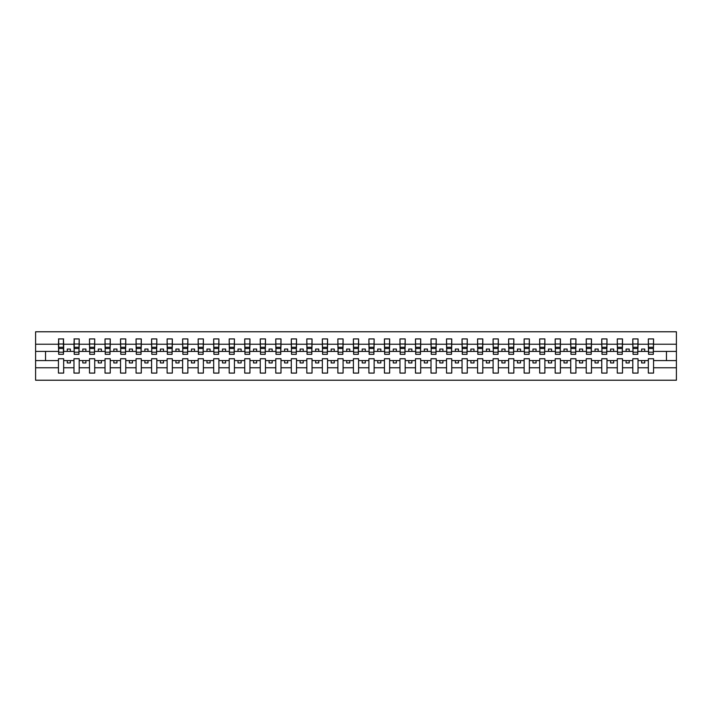 <?xml version="1.0" encoding="UTF-8"?>
<svg xmlns="http://www.w3.org/2000/svg" width="712" height="712" viewBox="0 0 712 712"><rect width="100%" height="100%" fill="white"/><g stroke="black" fill="none" stroke-linecap="round" stroke-linejoin="round"><path stroke-width="1.07" d="M648.338 367.766L638.023 367.766L638.023 358.732L632.808 358.732L632.808 367.766L622.502 367.766L622.502 358.732L617.286 358.732L617.286 367.766L606.98 367.766L606.98 358.732L601.765 358.732L601.765 367.766L591.458 367.766L591.458 358.732L586.243 358.732L586.243 367.766L575.937 367.766L575.937 358.732L570.721 358.732L570.721 367.766L560.406 367.766L560.406 358.732L555.191 358.732L555.191 367.766L544.885 367.766L544.885 358.732L539.669 358.732L539.669 367.766L529.363 367.766L529.363 358.732L524.148 358.732L524.148 367.766L513.841 367.766L513.841 358.732L508.626 358.732L508.626 367.766L498.32 367.766L498.32 358.732L493.104 358.732L493.104 367.766L482.798 367.766L482.798 358.732L477.574 358.732L477.574 367.766L467.268 367.766L467.268 358.732L462.052 358.732L462.052 367.766L451.746 367.766L451.746 358.732L446.531 358.732L446.531 367.766L436.225 367.766L436.225 358.732L431.009 358.732L431.009 367.766L420.703 367.766L420.703 358.732L415.488 358.732L415.488 367.766L405.181 367.766L405.181 358.732L399.966 358.732L399.966 367.766L389.651 367.766L389.651 358.732L384.435 358.732L384.435 367.766L374.129 367.766L374.129 358.732L368.914 358.732L368.914 367.766L358.608 367.766L358.608 358.732L353.392 358.732L353.392 367.766L343.086 367.766L343.086 358.732L337.871 358.732L337.871 367.766L327.565 367.766L327.565 358.732L322.349 358.732L322.349 367.766L312.034 367.766L312.034 358.732L306.819 358.732L306.819 367.766L296.512 367.766L296.512 358.732L291.297 358.732L291.297 367.766L280.991 367.766L280.991 358.732L275.775 358.732L275.775 367.766L265.469 367.766L265.469 358.732L260.254 358.732L260.254 367.766L249.948 367.766L249.948 358.732L244.732 358.732L244.732 367.766L234.426 367.766L234.426 358.732L229.202 358.732L229.202 367.766L218.895 367.766L218.895 358.732L213.68 358.732L213.68 367.766L203.374 367.766L203.374 358.732L198.159 358.732L198.159 367.766L187.852 367.766L187.852 358.732L182.637 358.732L182.637 367.766L172.331 367.766L172.331 358.732L167.115 358.732L167.115 367.766L156.809 367.766L156.809 358.732L151.594 358.732L151.594 367.766L141.279 367.766L141.279 358.732L136.063 358.732L136.063 367.766L125.757 367.766L125.757 358.732L120.542 358.732L120.542 367.766L110.235 367.766L110.235 358.732L105.02 358.732L105.02 367.766L94.714 367.766L94.714 358.732L89.498 358.732L89.498 367.766L79.192 367.766L79.192 358.732L73.977 358.732L73.977 367.766L63.662 367.766L63.662 358.732L58.446 358.732L58.446 367.766L35.6 367.766L35.6 380.217L676.4 380.217L676.4 367.766L653.554 367.766L653.554 373.079L648.338 373.079L648.338 360.592L641.628 360.592L641.628 362.951L644.734 362.951L644.734 360.592M653.554 367.766L653.554 358.732L648.338 358.732L648.338 360.592M632.808 367.766L632.808 373.079L638.023 373.079L638.023 367.766M617.286 367.766L617.286 373.079L622.502 373.079L622.502 367.766M601.765 367.766L601.765 373.079L606.98 373.079L606.98 367.766M586.243 367.766L586.243 373.079L591.458 373.079L591.458 367.766M570.721 367.766L570.721 373.079L575.937 373.079L575.937 367.766M555.191 367.766L555.191 373.079L560.406 373.079L560.406 367.766M539.669 367.766L539.669 373.079L544.885 373.079L544.885 367.766M524.148 367.766L524.148 373.079L529.363 373.079L529.363 367.766M508.626 367.766L508.626 373.079L513.841 373.079L513.841 367.766M493.104 367.766L493.104 373.079L498.32 373.079L498.32 367.766M477.574 367.766L477.574 373.079L482.798 373.079L482.798 367.766M462.052 367.766L462.052 373.079L467.268 373.079L467.268 367.766M446.531 367.766L446.531 373.079L451.746 373.079L451.746 367.766M431.009 367.766L431.009 373.079L436.225 373.079L436.225 367.766M415.488 367.766L415.488 373.079L420.703 373.079L420.703 367.766M399.966 367.766L399.966 373.079L405.181 373.079L405.181 367.766M384.435 367.766L384.435 373.079L389.651 373.079L389.651 367.766M368.914 367.766L368.914 373.079L374.129 373.079L374.129 367.766M353.392 367.766L353.392 373.079L358.608 373.079L358.608 367.766M337.871 367.766L337.871 373.079L343.086 373.079L343.086 367.766M322.349 367.766L322.349 373.079L327.565 373.079L327.565 367.766M306.819 367.766L306.819 373.079L312.034 373.079L312.034 367.766M291.297 367.766L291.297 373.079L296.512 373.079L296.512 367.766M275.775 367.766L275.775 373.079L280.991 373.079L280.991 367.766M260.254 367.766L260.254 373.079L265.469 373.079L265.469 367.766M244.732 367.766L244.732 373.079L249.948 373.079L249.948 367.766M229.202 367.766L229.202 373.079L234.426 373.079L234.426 367.766M213.68 367.766L213.68 373.079L218.895 373.079L218.895 367.766M198.159 367.766L198.159 373.079L203.374 373.079L203.374 367.766M182.637 367.766L182.637 373.079L187.852 373.079L187.852 367.766M167.115 367.766L167.115 373.079L172.331 373.079L172.331 367.766M151.594 367.766L151.594 373.079L156.809 373.079L156.809 367.766M136.063 367.766L136.063 373.079L141.279 373.079L141.279 367.766M120.542 367.766L120.542 373.079L125.757 373.079L125.757 367.766M105.02 367.766L105.02 373.079L110.235 373.079L110.235 367.766M89.498 367.766L89.498 373.079L94.714 373.079L94.714 367.766M73.977 367.766L73.977 373.079L79.192 373.079L79.192 367.766M648.579 352.182L653.304 352.182L653.304 354.327L648.579 354.327L648.338 338.921L648.338 344.234L638.023 344.234L637.774 353.268M648.579 353.268L648.338 344.234M633.057 352.182L637.774 352.182L637.774 354.327L633.057 354.327L632.808 338.921L632.808 344.234L622.502 344.234L622.252 353.268M633.057 353.268L632.808 344.234M617.535 352.182L622.252 352.182L622.252 354.327L617.535 354.327L617.286 338.921L617.286 344.234L606.98 344.234L606.731 353.268M617.535 353.268L617.286 344.234M602.014 352.182L606.731 352.182L606.731 354.327L602.014 354.327L601.765 338.921L601.765 344.234L591.458 344.234L591.209 353.268M602.014 353.268L601.765 344.234M586.492 352.182L591.209 352.182L591.209 354.327L586.492 354.327L586.243 338.921L586.243 344.234L575.937 344.234L575.688 353.268M586.492 353.268L586.243 344.234M570.962 352.182L575.688 352.182L575.688 354.327L570.962 354.327L570.721 338.921L570.721 344.234L560.406 344.234L560.166 353.268M570.962 353.268L570.721 344.234M555.44 352.182L560.166 352.182L560.166 354.327L555.44 354.327L555.191 338.921L555.191 344.234L544.885 344.234L544.636 353.268M555.44 353.268L555.191 344.234M539.918 352.182L544.636 352.182L544.636 354.327L539.918 354.327L539.669 338.921L539.669 344.234L529.363 344.234L529.114 353.268M539.918 353.268L539.669 344.234M524.397 352.182L529.114 352.182L529.114 354.327L524.397 354.327L524.148 338.921L524.148 344.234L513.841 344.234L513.592 353.268M524.397 353.268L524.148 344.234M508.875 352.182L513.592 352.182L513.592 354.327L508.875 354.327L508.626 338.921L508.626 344.234L498.32 344.234L498.071 353.268M508.875 353.268L508.626 344.234M493.354 352.182L498.071 352.182L498.071 354.327L493.354 354.327L493.104 338.921L493.104 344.234L482.798 344.234L482.549 353.268M493.354 353.268L493.104 344.234M477.823 352.182L482.549 352.182L482.549 354.327L477.823 354.327L477.574 338.921L477.574 344.234L467.268 344.234L467.019 353.268M477.823 353.268L477.574 344.234M462.302 352.182L467.019 352.182L467.019 354.327L462.302 354.327L462.052 338.921L462.052 344.234L451.746 344.234L451.497 353.268M462.302 353.268L462.052 344.234M446.78 352.182L451.497 352.182L451.497 354.327L446.78 354.327L446.531 338.921L446.531 344.234L436.225 344.234L435.975 353.268M446.78 353.268L446.531 344.234M431.258 352.182L435.975 352.182L435.975 354.327L431.258 354.327L431.009 338.921L431.009 344.234L420.703 344.234L420.454 353.268M431.258 353.268L431.009 344.234M415.737 352.182L420.454 352.182L420.454 354.327L415.737 354.327L415.488 338.921L415.488 344.234L405.181 344.234L404.932 353.268M415.737 353.268L415.488 344.234M400.206 352.182L404.932 352.182L404.932 354.327L400.206 354.327L399.966 338.921L399.966 344.234L389.651 344.234L389.402 353.268M400.206 353.268L399.966 344.234M384.685 352.182L389.402 352.182L389.402 354.327L384.685 354.327L384.435 338.921L384.435 344.234L374.129 344.234L373.88 353.268M384.685 353.268L384.435 344.234M369.163 352.182L373.88 352.182L373.88 354.327L369.163 354.327L368.914 338.921L368.914 344.234L358.608 344.234L358.358 353.268M369.163 353.268L368.914 344.234M353.642 352.182L358.358 352.182L358.358 354.327L353.642 354.327L353.392 338.921L353.392 344.234L343.086 344.234L342.837 353.268M353.642 353.268L353.392 344.234M338.12 352.182L342.837 352.182L342.837 354.327L338.12 354.327L337.871 338.921L337.871 344.234L327.565 344.234L327.315 353.268M338.12 353.268L337.871 344.234M322.598 352.182L327.315 352.182L327.315 354.327L322.598 354.327L322.349 338.921L322.349 344.234L312.034 344.234L311.794 353.268M322.598 353.268L322.349 344.234M307.068 352.182L311.794 352.182L311.794 354.327L307.068 354.327L306.819 338.921L306.819 344.234L296.512 344.234L296.263 353.268M307.068 353.268L306.819 344.234M291.546 352.182L296.263 352.182L296.263 354.327L291.546 354.327L291.297 338.921L291.297 344.234L280.991 344.234L280.742 353.268M291.546 353.268L291.297 344.234M276.025 352.182L280.742 352.182L280.742 354.327L276.025 354.327L275.775 338.921L275.775 344.234L265.469 344.234L265.22 353.268M276.025 353.268L275.775 344.234M260.503 352.182L265.22 352.182L265.22 354.327L260.503 354.327L260.254 338.921L260.254 344.234L249.948 344.234L249.698 353.268M260.503 353.268L260.254 344.234M244.981 352.182L249.698 352.182L249.698 354.327L244.981 354.327L244.732 338.921L244.732 344.234L234.426 344.234L234.177 353.268M244.981 353.268L244.732 344.234M229.451 352.182L234.177 352.182L234.177 354.327L229.451 354.327L229.202 338.921L229.202 344.234L218.895 344.234L218.646 353.268M229.451 353.268L229.202 344.234M213.929 352.182L218.646 352.182L218.646 354.327L213.929 354.327L213.68 338.921L213.68 344.234L203.374 344.234L203.125 353.268M213.929 353.268L213.68 344.234M198.408 352.182L203.125 352.182L203.125 354.327L198.408 354.327L198.159 338.921L198.159 344.234L187.852 344.234L187.603 353.268M198.408 353.268L198.159 344.234M182.886 352.182L187.603 352.182L187.603 354.327L182.886 354.327L182.637 338.921L182.637 344.234L172.331 344.234L172.082 353.268M182.886 353.268L182.637 344.234M167.365 352.182L172.082 352.182L172.082 354.327L167.365 354.327L167.115 338.921L167.115 344.234L156.809 344.234L156.56 353.268M167.365 353.268L167.115 344.234M151.834 352.182L156.56 352.182L156.56 354.327L151.834 354.327L151.594 338.921L151.594 344.234L141.279 344.234L141.038 353.268M151.834 353.268L151.594 344.234M136.312 352.182L141.038 352.182L141.038 354.327L136.312 354.327L136.063 338.921L136.063 344.234L125.757 344.234L125.508 353.268M136.312 353.268L136.063 344.234M120.791 352.182L125.508 352.182L125.508 354.327L120.791 354.327L120.542 338.921L120.542 344.234L110.235 344.234L109.986 353.268M120.791 353.268L120.542 344.234M105.269 352.182L109.986 352.182L109.986 354.327L105.269 354.327L105.02 338.921L105.02 344.234L94.714 344.234L94.465 353.268M105.269 353.268L105.02 344.234M89.748 352.182L94.465 352.182L94.465 354.327L89.748 354.327L89.498 338.921L89.498 344.234L79.192 344.234L78.943 353.268M89.748 353.268L89.498 344.234M74.226 352.182L78.943 352.182L78.943 354.327L74.226 354.327L74.226 338.921L73.977 344.234L63.662 344.234L63.421 338.921L63.421 354.327L58.696 354.327L58.696 348.488L63.421 348.488M74.226 353.268L73.977 344.234M58.446 367.766L58.446 373.079L63.662 373.079L63.662 367.766M58.696 348.488L58.696 338.921L58.446 344.234L35.6 344.234L35.6 331.783L676.4 331.783L676.4 344.234L653.554 344.234L653.304 353.268M58.696 353.268L58.446 344.234M648.338 338.921L653.554 338.921L653.554 344.234M632.808 338.921L638.023 338.921L638.023 344.234M617.286 338.921L622.502 338.921L622.502 344.234M601.765 338.921L606.98 338.921L606.98 344.234M586.243 338.921L591.458 338.921L591.458 344.234M570.721 338.921L575.937 338.921L575.937 344.234M555.191 338.921L560.406 338.921L560.406 344.234M539.669 338.921L544.885 338.921L544.885 344.234M524.148 338.921L529.363 338.921L529.363 344.234M508.626 338.921L513.841 338.921L513.841 344.234M493.104 338.921L498.32 338.921L498.32 344.234M477.574 338.921L482.798 338.921L482.798 344.234M462.052 338.921L467.268 338.921L467.268 344.234M446.531 338.921L451.746 338.921L451.746 344.234M431.009 338.921L436.225 338.921L436.225 344.234M415.488 338.921L420.703 338.921L420.703 344.234M399.966 338.921L405.181 338.921L405.181 344.234M384.435 338.921L389.651 338.921L389.651 344.234M368.914 338.921L374.129 338.921L374.129 344.234M353.392 338.921L358.608 338.921L358.608 344.234M337.871 338.921L343.086 338.921L343.086 344.234M322.349 338.921L327.565 338.921L327.565 344.234M306.819 338.921L312.034 338.921L312.034 344.234M291.297 338.921L296.512 338.921L296.512 344.234M275.775 338.921L280.991 338.921L280.991 344.234M260.254 338.921L265.469 338.921L265.469 344.234M244.732 338.921L249.948 338.921L249.948 344.234M229.202 338.921L234.426 338.921L234.426 344.234M213.68 338.921L218.895 338.921L218.895 344.234M198.159 338.921L203.374 338.921L203.374 344.234M182.637 338.921L187.852 338.921L187.852 344.234M167.115 338.921L172.331 338.921L172.331 344.234M151.594 338.921L156.809 338.921L156.809 344.234M136.063 338.921L141.279 338.921L141.279 344.234M120.542 338.921L125.757 338.921L125.757 344.234M105.02 338.921L110.235 338.921L110.235 344.234M89.498 338.921L94.714 338.921L94.714 344.234M73.977 338.921L79.192 338.921L79.192 344.234M58.446 338.921L63.662 338.921M641.628 360.592L638.023 360.592M648.338 351.408L644.734 351.408L644.734 349.049L641.628 349.049L641.628 351.408L638.023 351.408M641.628 351.408L644.734 351.408M629.212 362.951L629.212 360.592L626.106 360.592L626.106 362.951L629.212 362.951M626.106 360.592L622.502 360.592M632.808 360.592L629.212 360.592M632.808 351.408L629.212 351.408L629.212 349.049L626.106 349.049L626.106 351.408L622.502 351.408M626.106 351.408L629.212 351.408M613.682 362.951L613.682 360.592L610.584 360.592L610.584 362.951L613.682 362.951M610.584 360.592L606.98 360.592M617.286 360.592L613.682 360.592M617.286 351.408L613.682 351.408L613.682 349.049L610.584 349.049L610.584 351.408L606.98 351.408M610.584 351.408L613.682 351.408M598.16 362.951L598.16 360.592L595.054 360.592L595.054 362.951L598.16 362.951M595.054 360.592L591.458 360.592M601.765 360.592L598.16 360.592M601.765 351.408L598.16 351.408L598.16 349.049L595.054 349.049L595.054 351.408L591.458 351.408M595.054 351.408L598.16 351.408M582.639 362.951L582.639 360.592L579.532 360.592L579.532 362.951L582.639 362.951M579.532 360.592L575.937 360.592M586.243 360.592L582.639 360.592M586.243 351.408L582.639 351.408L582.639 349.049L579.532 349.049L579.532 351.408L575.937 351.408M579.532 351.408L582.639 351.408M567.117 362.951L567.117 360.592L564.011 360.592L564.011 362.951L567.117 362.951M564.011 360.592L560.406 360.592M570.721 360.592L567.117 360.592M570.721 351.408L567.117 351.408L567.117 349.049L564.011 349.049L564.011 351.408L560.406 351.408M564.011 351.408L567.117 351.408M551.595 362.951L551.595 360.592L548.489 360.592L548.489 362.951L551.595 362.951M548.489 360.592L544.885 360.592M555.191 360.592L551.595 360.592M555.191 351.408L551.595 351.408L551.595 349.049L548.489 349.049L548.489 351.408L544.885 351.408M548.489 351.408L551.595 351.408M536.074 362.951L536.074 360.592L532.968 360.592L532.968 362.951L536.074 362.951M532.968 360.592L529.363 360.592M539.669 360.592L536.074 360.592M539.669 351.408L536.074 351.408L536.074 349.049L532.968 349.049L532.968 351.408L529.363 351.408M532.968 351.408L536.074 351.408M520.543 362.951L520.543 360.592L517.446 360.592L517.446 362.951L520.543 362.951M517.446 360.592L513.841 360.592M524.148 360.592L520.543 360.592M524.148 351.408L520.543 351.408L520.543 349.049L517.446 349.049L517.446 351.408L513.841 351.408M517.446 351.408L520.543 351.408M505.022 362.951L505.022 360.592L501.916 360.592L501.916 362.951L505.022 362.951M501.916 360.592L498.32 360.592M508.626 360.592L505.022 360.592M508.626 351.408L505.022 351.408L505.022 349.049L501.916 349.049L501.916 351.408L498.32 351.408M501.916 351.408L505.022 351.408M489.5 362.951L489.5 360.592L486.394 360.592L486.394 362.951L489.5 362.951M486.394 360.592L482.798 360.592M493.104 360.592L489.5 360.592M493.104 351.408L489.5 351.408L489.5 349.049L486.394 349.049L486.394 351.408L482.798 351.408M486.394 351.408L489.5 351.408M473.978 362.951L473.978 360.592L470.872 360.592L470.872 362.951L473.978 362.951M470.872 360.592L467.268 360.592M477.574 360.592L473.978 360.592M477.574 351.408L473.978 351.408L473.978 349.049L470.872 349.049L470.872 351.408L467.268 351.408M470.872 351.408L473.978 351.408M458.457 362.951L458.457 360.592L455.351 360.592L455.351 362.951L458.457 362.951M455.351 360.592L451.746 360.592M462.052 360.592L458.457 360.592M462.052 351.408L458.457 351.408L458.457 349.049L455.351 349.049L455.351 351.408L451.746 351.408M455.351 351.408L458.457 351.408M442.926 362.951L442.926 360.592L439.829 360.592L439.829 362.951L442.926 362.951M439.829 360.592L436.225 360.592M446.531 360.592L442.926 360.592M446.531 351.408L442.926 351.408L442.926 349.049L439.829 349.049L439.829 351.408L436.225 351.408M439.829 351.408L442.926 351.408M427.405 362.951L427.405 360.592L424.299 360.592L424.299 362.951L427.405 362.951M424.299 360.592L420.703 360.592M431.009 360.592L427.405 360.592M431.009 351.408L427.405 351.408L427.405 349.049L424.299 349.049L424.299 351.408L420.703 351.408M424.299 351.408L427.405 351.408M411.883 362.951L411.883 360.592L408.777 360.592L408.777 362.951L411.883 362.951M408.777 360.592L405.181 360.592M415.488 360.592L411.883 360.592M415.488 351.408L411.883 351.408L411.883 349.049L408.777 349.049L408.777 351.408L405.181 351.408M408.777 351.408L411.883 351.408M396.362 362.951L396.362 360.592L393.255 360.592L393.255 362.951L396.362 362.951M393.255 360.592L389.651 360.592M399.966 360.592L396.362 360.592M399.966 351.408L396.362 351.408L396.362 349.049L393.255 349.049L393.255 351.408L389.651 351.408M393.255 351.408L396.362 351.408M380.84 362.951L380.84 360.592L377.734 360.592L377.734 362.951L380.84 362.951M377.734 360.592L374.129 360.592M384.435 360.592L380.84 360.592M384.435 351.408L380.84 351.408L380.84 349.049L377.734 349.049L377.734 351.408L374.129 351.408M377.734 351.408L380.84 351.408M365.318 362.951L365.318 360.592L362.212 360.592L362.212 362.951L365.318 362.951M362.212 360.592L358.608 360.592M368.914 360.592L365.318 360.592M368.914 351.408L365.318 351.408L365.318 349.049L362.212 349.049L362.212 351.408L358.608 351.408M362.212 351.408L365.318 351.408M349.788 362.951L349.788 360.592L346.682 360.592L346.682 362.951L349.788 362.951M346.682 360.592L343.086 360.592M353.392 360.592L349.788 360.592M353.392 351.408L349.788 351.408L349.788 349.049L346.682 349.049L346.682 351.408L343.086 351.408M346.682 351.408L349.788 351.408M334.266 362.951L334.266 360.592L331.16 360.592L331.16 362.951L334.266 362.951M331.16 360.592L327.565 360.592M337.871 360.592L334.266 360.592M337.871 351.408L334.266 351.408L334.266 349.049L331.16 349.049L331.16 351.408L327.565 351.408M331.16 351.408L334.266 351.408M318.745 362.951L318.745 360.592L315.638 360.592L315.638 362.951L318.745 362.951M315.638 360.592L312.034 360.592M322.349 360.592L318.745 360.592M322.349 351.408L318.745 351.408L318.745 349.049L315.638 349.049L315.638 351.408L312.034 351.408M315.638 351.408L318.745 351.408M303.223 362.951L303.223 360.592L300.117 360.592L300.117 362.951L303.223 362.951M300.117 360.592L296.512 360.592M306.819 360.592L303.223 360.592M306.819 351.408L303.223 351.408L303.223 349.049L300.117 349.049L300.117 351.408L296.512 351.408M300.117 351.408L303.223 351.408M287.701 362.951L287.701 360.592L284.595 360.592L284.595 362.951L287.701 362.951M284.595 360.592L280.991 360.592M291.297 360.592L287.701 360.592M291.297 351.408L287.701 351.408L287.701 349.049L284.595 349.049L284.595 351.408L280.991 351.408M284.595 351.408L287.701 351.408M272.171 362.951L272.171 360.592L269.074 360.592L269.074 362.951L272.171 362.951M269.074 360.592L265.469 360.592M275.775 360.592L272.171 360.592M275.775 351.408L272.171 351.408L272.171 349.049L269.074 349.049L269.074 351.408L265.469 351.408M269.074 351.408L272.171 351.408M256.649 362.951L256.649 360.592L253.543 360.592L253.543 362.951L256.649 362.951M253.543 360.592L249.948 360.592M260.254 360.592L256.649 360.592M260.254 351.408L256.649 351.408L256.649 349.049L253.543 349.049L253.543 351.408L249.948 351.408M253.543 351.408L256.649 351.408M241.128 362.951L241.128 360.592L238.022 360.592L238.022 362.951L241.128 362.951M238.022 360.592L234.426 360.592M244.732 360.592L241.128 360.592M244.732 351.408L241.128 351.408L241.128 349.049L238.022 349.049L238.022 351.408L234.426 351.408M238.022 351.408L241.128 351.408M225.606 362.951L225.606 360.592L222.5 360.592L222.5 362.951L225.606 362.951M222.5 360.592L218.895 360.592M229.202 360.592L225.606 360.592M229.202 351.408L225.606 351.408L225.606 349.049L222.5 349.049L222.5 351.408L218.895 351.408M222.5 351.408L225.606 351.408M210.085 362.951L210.085 360.592L206.978 360.592L206.978 362.951L210.085 362.951M206.978 360.592L203.374 360.592M213.68 360.592L210.085 360.592M213.68 351.408L210.085 351.408L210.085 349.049L206.978 349.049L206.978 351.408L203.374 351.408M206.978 351.408L210.085 351.408M194.554 362.951L194.554 360.592L191.457 360.592L191.457 362.951L194.554 362.951M191.457 360.592L187.852 360.592M198.159 360.592L194.554 360.592M198.159 351.408L194.554 351.408L194.554 349.049L191.457 349.049L191.457 351.408L187.852 351.408M191.457 351.408L194.554 351.408M179.032 362.951L179.032 360.592L175.926 360.592L175.926 362.951L179.032 362.951M175.926 360.592L172.331 360.592M182.637 360.592L179.032 360.592M182.637 351.408L179.032 351.408L179.032 349.049L175.926 349.049L175.926 351.408L172.331 351.408M175.926 351.408L179.032 351.408M163.511 362.951L163.511 360.592L160.405 360.592L160.405 362.951L163.511 362.951M160.405 360.592L156.809 360.592M167.115 360.592L163.511 360.592M167.115 351.408L163.511 351.408L163.511 349.049L160.405 349.049L160.405 351.408L156.809 351.408M160.405 351.408L163.511 351.408M147.989 362.951L147.989 360.592L144.883 360.592L144.883 362.951L147.989 362.951M144.883 360.592L141.279 360.592M151.594 360.592L147.989 360.592M151.594 351.408L147.989 351.408L147.989 349.049L144.883 349.049L144.883 351.408L141.279 351.408M144.883 351.408L147.989 351.408M132.468 362.951L132.468 360.592L129.362 360.592L129.362 362.951L132.468 362.951M129.362 360.592L125.757 360.592M136.063 360.592L132.468 360.592M136.063 351.408L132.468 351.408L132.468 349.049L129.362 349.049L129.362 351.408L125.757 351.408M129.362 351.408L132.468 351.408M116.946 362.951L116.946 360.592L113.84 360.592L113.84 362.951L116.946 362.951M113.84 360.592L110.235 360.592M120.542 360.592L116.946 360.592M120.542 351.408L116.946 351.408L116.946 349.049L113.84 349.049L113.84 351.408L110.235 351.408M113.84 351.408L116.946 351.408M101.416 362.951L101.416 360.592L98.318 360.592L98.318 362.951L101.416 362.951M98.318 360.592L94.714 360.592M105.02 360.592L101.416 360.592M105.02 351.408L101.416 351.408L101.416 349.049L98.318 349.049L98.318 351.408L94.714 351.408M98.318 351.408L101.416 351.408M85.894 362.951L85.894 360.592L82.788 360.592L82.788 362.951L85.894 362.951M82.788 360.592L79.192 360.592M89.498 360.592L85.894 360.592M89.498 351.408L85.894 351.408L85.894 349.049L82.788 349.049L82.788 351.408L79.192 351.408M82.788 351.408L85.894 351.408M70.372 362.951L70.372 360.592L67.266 360.592L67.266 362.951L70.372 362.951M67.266 360.592L63.662 360.592M73.977 360.592L70.372 360.592M73.977 351.408L70.372 351.408L70.372 349.049L67.266 349.049L67.266 351.408L63.662 351.408L63.662 344.234M67.266 351.408L70.372 351.408M63.662 351.408L63.421 353.268M58.446 360.592L35.6 360.592L35.6 344.234M35.6 367.766L35.6 360.592M58.446 351.408L35.6 351.408M676.4 367.766L676.4 344.234M45.532 360.592L45.532 351.408M676.4 351.408L666.468 351.408L666.468 360.592L653.554 360.592M676.4 360.592L666.468 360.592M666.468 351.408L653.554 351.408M58.696 347.278L63.421 347.278M79.192 338.921L78.943 352.182M74.226 348.488L78.943 348.488M74.226 347.278L78.943 347.278M94.714 338.921L94.465 352.182M89.748 348.488L94.465 348.488M89.748 347.278L94.465 347.278M110.235 338.921L109.986 352.182M105.269 348.488L109.986 348.488M105.269 347.278L109.986 347.278M125.757 338.921L125.508 352.182M120.791 348.488L125.508 348.488M120.791 347.278L125.508 347.278M141.279 338.921L141.038 352.182M136.312 348.488L141.038 348.488M136.312 347.278L141.038 347.278M156.809 338.921L156.56 352.182M151.834 348.488L156.56 348.488M151.834 347.278L156.56 347.278M172.331 338.921L172.082 352.182M167.365 348.488L172.082 348.488M167.365 347.278L172.082 347.278M187.852 338.921L187.603 352.182M182.886 348.488L187.603 348.488M182.886 347.278L187.603 347.278M203.374 338.921L203.125 352.182M198.408 348.488L203.125 348.488M198.408 347.278L203.125 347.278M218.895 338.921L218.646 352.182M213.929 348.488L218.646 348.488M213.929 347.278L218.646 347.278M234.426 338.921L234.177 352.182M229.451 348.488L234.177 348.488M229.451 347.278L234.177 347.278M249.948 338.921L249.698 352.182M244.981 348.488L249.698 348.488M244.981 347.278L249.698 347.278M265.469 338.921L265.22 352.182M260.503 348.488L265.22 348.488M260.503 347.278L265.22 347.278M280.991 338.921L280.742 352.182M276.025 348.488L280.742 348.488M276.025 347.278L280.742 347.278M296.512 338.921L296.263 352.182M291.546 348.488L296.263 348.488M291.546 347.278L296.263 347.278M312.034 338.921L311.794 352.182M307.068 348.488L311.794 348.488M307.068 347.278L311.794 347.278M327.565 338.921L327.315 352.182M322.598 348.488L327.315 348.488M322.598 347.278L327.315 347.278M343.086 338.921L342.837 352.182M338.12 348.488L342.837 348.488M338.12 347.278L342.837 347.278M358.608 338.921L358.358 352.182M353.642 348.488L358.358 348.488M353.642 347.278L358.358 347.278M374.129 338.921L373.88 352.182M369.163 348.488L373.88 348.488M369.163 347.278L373.88 347.278M389.651 338.921L389.402 352.182M384.685 348.488L389.402 348.488M384.685 347.278L389.402 347.278M405.181 338.921L404.932 352.182M400.206 348.488L404.932 348.488M400.206 347.278L404.932 347.278M420.703 338.921L420.454 352.182M415.737 348.488L420.454 348.488M415.737 347.278L420.454 347.278M436.225 338.921L435.975 352.182M431.258 348.488L435.975 348.488M431.258 347.278L435.975 347.278M451.746 338.921L451.497 352.182M446.78 348.488L451.497 348.488M446.78 347.278L451.497 347.278M467.268 338.921L467.019 352.182M462.302 348.488L467.019 348.488M462.302 347.278L467.019 347.278M482.798 338.921L482.549 352.182M477.823 348.488L482.549 348.488M477.823 347.278L482.549 347.278M498.32 338.921L498.071 352.182M493.354 348.488L498.071 348.488M493.354 347.278L498.071 347.278M513.841 338.921L513.592 352.182M508.875 348.488L513.592 348.488M508.875 347.278L513.592 347.278M529.363 338.921L529.114 352.182M524.397 348.488L529.114 348.488M524.397 347.278L529.114 347.278M544.885 338.921L544.636 352.182M539.918 348.488L544.636 348.488M539.918 347.278L544.636 347.278M560.406 338.921L560.166 352.182M555.44 348.488L560.166 348.488M555.44 347.278L560.166 347.278M575.937 338.921L575.688 352.182M570.962 348.488L575.688 348.488M570.962 347.278L575.688 347.278M591.458 338.921L591.209 352.182M586.492 348.488L591.209 348.488M586.492 347.278L591.209 347.278M606.98 338.921L606.731 352.182M602.014 348.488L606.731 348.488M602.014 347.278L606.731 347.278M622.502 338.921L622.252 352.182M617.535 348.488L622.252 348.488M617.535 347.278L622.252 347.278M638.023 338.921L637.774 352.182M633.057 348.488L637.774 348.488M633.057 347.278L637.774 347.278M653.554 338.921L653.304 352.182M648.579 348.488L653.304 348.488M648.579 347.278L653.304 347.278M58.696 352.182L63.421 352.182M58.696 344.012L63.421 344.012M74.226 344.012L78.943 344.012M89.748 344.012L94.465 344.012M105.269 344.012L109.986 344.012M120.791 344.012L125.508 344.012M136.312 344.012L141.038 344.012M151.834 344.012L156.56 344.012M167.365 344.012L172.082 344.012M182.886 344.012L187.603 344.012M198.408 344.012L203.125 344.012M213.929 344.012L218.646 344.012M229.451 344.012L234.177 344.012M244.981 344.012L249.698 344.012M260.503 344.012L265.22 344.012M276.025 344.012L280.742 344.012M291.546 344.012L296.263 344.012M307.068 344.012L311.794 344.012M322.598 344.012L327.315 344.012M338.12 344.012L342.837 344.012M353.642 344.012L358.358 344.012M369.163 344.012L373.88 344.012M384.685 344.012L389.402 344.012M400.206 344.012L404.932 344.012M415.737 344.012L420.454 344.012M431.258 344.012L435.975 344.012M446.78 344.012L451.497 344.012M462.302 344.012L467.019 344.012M477.823 344.012L482.549 344.012M493.354 344.012L498.071 344.012M508.875 344.012L513.592 344.012M524.397 344.012L529.114 344.012M539.918 344.012L544.636 344.012M555.44 344.012L560.166 344.012M570.962 344.012L575.688 344.012M586.492 344.012L591.209 344.012M602.014 344.012L606.731 344.012M617.535 344.012L622.252 344.012M633.057 344.012L637.774 344.012M648.579 344.012L653.304 344.012"/></g></svg>
